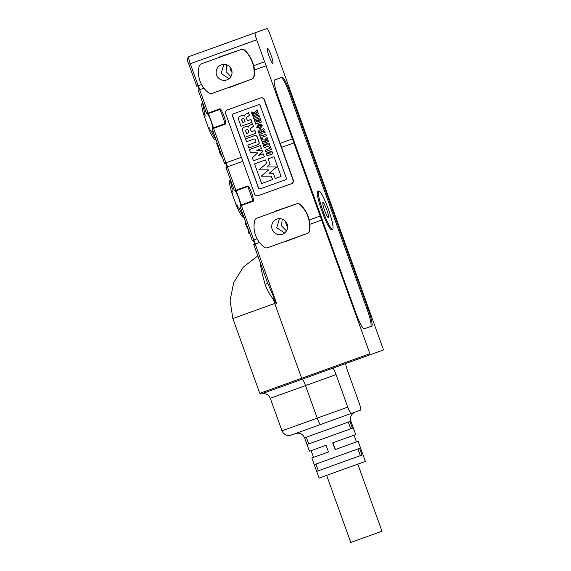<?xml version="1.0" encoding="UTF-8"?>
<svg xmlns="http://www.w3.org/2000/svg" width="571" height="571" viewBox="0 0 571 571"><rect width="100%" height="100%" fill="white"/><g stroke="black" fill="none" stroke-linecap="round" stroke-linejoin="round"><path stroke-width="0.86" d="M264.623 61.768L266.214 65.744L254.273 70.04A30.306 30.006 70.2 0 1 254.145 76.2A3.562 3.533 70.2 0 1 251.89 79.076L211.962 93.451A3.562 3.533 70.2 0 1 208.686 92.909A25.845 25.595 70.2 0 1 199.136 66.386A3.562 3.533 70.2 0 1 201.313 63.873L241.24 49.506A3.562 3.533 70.2 0 1 244.816 50.284A30.306 30.006 70.2 0 1 253.61 65.729L264.623 61.768L256.714 39.799A7.13 0.992 -109.8 0 1 255.23 32.754L266.907 28.55A7.13 0.992 -109.8 0 1 270.254 34.924L383.505 349.937L370.251 354.712L321.623 220.085L309.817 224.339A30.306 30.006 70.2 0 1 309.689 230.491A3.562 3.533 70.2 0 1 307.441 233.368L267.514 247.75A3.562 3.533 70.2 0 1 264.237 247.207A25.845 25.595 70.2 0 1 254.687 220.677A3.562 3.533 70.2 0 1 256.864 218.172L296.556 203.883A3.562 3.533 70.2 0 1 300.132 204.668A30.306 30.006 70.2 0 1 309.461 230.577A3.562 3.533 70.2 0 1 307.205 233.453L285.079 241.769M274.601 79.961L282.074 77.271A17.822 2.484 -109.8 0 1 290.446 93.201L367.974 308.547A17.822 2.484 -109.8 0 1 371.678 326.155L364.205 328.846A17.822 2.484 -109.8 0 1 355.833 312.915L278.305 97.57A17.822 2.484 -109.8 0 1 274.601 79.961L281.075 77.627A17.822 2.484 -109.8 0 1 289.447 93.558L366.975 308.904A17.822 2.484 -109.8 0 1 370.679 326.512L364.205 328.846M267.406 48.264A8.023 1.113 70.2 0 0 269.077 56.186A8.023 1.113 70.2 0 0 272.845 63.352A8.023 1.113 70.2 0 0 271.175 55.43A8.023 1.113 70.2 0 0 267.406 48.264M292.402 138.917L293.986 142.886L281.532 147.375L293.287 180.008A2.855 2.826 70.2 0 1 291.595 183.648L258.192 195.675A2.855 2.826 70.2 0 1 254.566 193.947L225.631 113.579A2.855 2.826 70.2 0 1 227.322 109.939L260.726 97.912A2.855 2.826 70.2 0 1 264.352 99.639L280.083 143.35L292.402 138.917L266.072 65.793M274.208 211.577L296.792 203.797A3.562 3.533 70.2 0 1 300.36 204.582A30.306 30.006 70.2 0 1 309.161 220.028L320.174 216.059L293.851 142.943M320.174 216.059L321.623 220.085M318.789 190.985L317.797 191.342A20.32 2.826 70.2 0 0 322.015 211.42A20.32 2.826 70.2 0 0 331.565 229.578L332.558 229.221A20.32 2.826 -109.8 0 1 323.015 211.063A20.32 2.826 -109.8 0 1 318.789 190.985A20.32 2.826 -109.8 0 1 328.339 209.143A20.32 2.826 -109.8 0 1 332.558 229.221M322.958 202.555A8.023 1.113 70.2 0 0 324.628 210.478A8.023 1.113 70.2 0 0 328.389 217.651A8.023 1.113 70.2 0 0 326.726 209.721A8.023 1.113 70.2 0 0 322.958 202.555M200.471 52.468L266.907 28.55M255.23 32.754L188.801 56.672A7.13 0.992 70.2 0 0 190.286 63.716L256.714 39.799M188.801 56.672C187.052 58.135 187.06 60.662 188.837 64.23L196.752 86.207L201.534 84.479M218.657 57.286L241.012 49.591A3.562 3.533 70.2 0 1 244.581 50.369A30.306 30.006 70.2 0 1 253.909 76.278A3.562 3.533 70.2 0 1 251.654 79.162L229.528 87.477M254.409 69.99A30.306 30.006 -109.8 0 0 253.752 65.679M203.918 88.17L198.201 90.225L206.623 113.622L219.821 108.868A0.714 0.707 70.2 0 1 220.663 109.168A35.652 35.302 70.2 0 1 225.773 123.372A0.714 0.707 70.2 0 1 225.317 124.135L212.112 128.889L224.524 163.349L241.369 157.289M291.595 183.648L258.427 195.589M242.818 161.315L225.973 167.374L234.395 190.771L247.6 186.018A0.714 0.707 70.2 0 1 248.435 186.31A35.652 35.302 70.2 0 1 253.553 200.521A0.714 0.707 70.2 0 1 253.096 201.278L239.891 206.031L252.296 240.498L257.086 238.778M309.96 224.289A30.306 30.006 -109.8 0 0 309.304 219.978M370.251 354.712L332.715 368.224A7.13 0.992 -109.8 0 1 336.062 374.597L347.775 407.13A7.13 0.992 70.2 0 0 351.129 413.504L360.651 410.078A7.13 0.992 70.2 0 0 359.166 403.033L347.454 370.493A7.13 0.992 -109.8 0 1 345.969 363.449L383.505 349.937M282.174 219.093L281.624 225.959L286.428 230.905M284.601 232.968L276.721 227.729L279.447 218.664M272.167 229.364A8.023 7.944 -109.8 0 0 282.36 234.224A8.023 7.944 -109.8 0 0 287.12 223.982A8.023 7.944 -109.8 0 0 276.928 219.128A8.023 7.944 -109.8 0 0 272.167 229.364M287.598 226.794A8.023 7.944 70.2 0 1 285.7 221.519M226.623 64.801L226.073 71.668L230.877 76.607M229.05 78.677L221.17 73.431L223.903 64.366M216.623 75.072A8.023 7.944 -109.8 0 0 226.808 79.926A8.023 7.944 -109.8 0 0 231.569 69.691A8.023 7.944 -109.8 0 0 221.377 64.83A8.023 7.944 -109.8 0 0 216.623 75.072M232.047 72.496A8.023 7.944 70.2 0 1 230.149 67.221M260.497 97.998A2.855 2.826 70.2 0 1 264.116 99.725L293.051 180.093A2.855 2.826 70.2 0 1 291.36 183.734M281.674 147.325L280.225 143.3M241.355 205.51L241.255 204.946L252.882 200.756L253.096 201.278M253.553 200.521L252.882 200.756A35.652 4.961 70.2 0 0 247.764 186.553L247.6 186.018M336.062 374.597L270.276 398.28C268.413 394.347 265.372 392.919 261.154 393.983L332.715 368.224M260.255 105.664A1.427 1.413 -109.8 0 0 258.442 104.8L233.246 113.872A1.427 1.413 -109.8 0 0 232.397 115.692L258.435 188.009A1.427 1.413 -109.8 0 0 260.248 188.873L285.443 179.801A1.427 1.413 -109.8 0 0 286.285 177.981L260.255 105.664M259.47 242.461L253.745 244.524L267.799 283.551L276.628 303.544L273.166 299.018C269.619 294.465 266.928 289.59 265.087 284.387A51.583 7.18 -109.8 0 1 260.155 262.31M274.123 298.276L273.166 299.018A51.69 7.195 -109.8 0 0 274.722 303.458L274.965 304.136A51.69 7.195 -109.8 0 1 274.722 303.458L232.854 318.532L230.056 300.474L233.717 282.566L243.374 267.05L257.835 255.865M353.306 427.872L350.887 421.17C349.816 416.951 351.251 413.911 355.183 412.041L321.173 424.289M270.276 398.28L281.988 430.812C283.858 434.745 286.899 436.173 291.117 435.109L351.129 413.504M324.521 430.655L349.952 421.505L352.371 428.214L307.012 444.538L304.6 437.829L324.521 430.655M258.442 104.8L233.382 113.822A1.427 1.413 -109.8 0 0 232.54 115.642L258.57 187.959A1.427 1.413 -109.8 0 0 260.383 188.823M222.069 156.525L221.477 156.739L220.506 154.042M221.091 153.827L220.27 154.12L219.464 151.872L220.285 151.579M217.216 143.057L216.63 143.271L219.692 151.786M202.734 101.859L201.713 104.122A19.607 2.727 70.2 0 0 203.697 114.55L208.279 127.576C209.828 127.818 210.342 128.582 209.835 129.881L211.663 131.773A21.391 2.976 70.2 0 0 216.024 139.731M211.663 131.773L212.983 131.294M202.712 102.78A21.391 2.976 70.2 0 0 204.432 111.688L205.753 111.217M248.977 231.284L248.228 231.548L249.092 233.946L249.841 233.675M244.995 220.206L245.587 224.21L248.942 231.298M230.506 179.001L229.485 181.264A19.607 2.727 70.2 0 0 231.476 191.699L236.051 204.725C237.6 204.96 238.121 205.731 237.615 207.03L239.442 208.915A21.391 2.976 70.2 0 0 243.796 216.88M239.442 208.915L240.755 208.444M230.491 179.922A21.391 2.976 70.2 0 0 232.211 188.837L233.532 188.366M295.478 433.539C299.696 432.468 302.737 433.903 304.6 437.829L309.432 451.247L326.062 445.259L328.482 451.968L311.845 457.956L319.089 478.084L365.383 461.418L358.131 441.29L335.127 449.577L332.707 442.868L355.719 434.581L350.887 421.17L349.952 421.505M336.597 464.202L316.677 471.375L314.264 464.666L359.616 448.335L362.028 455.044L336.597 464.202M259.477 116.405L258.799 114.978L259.477 116.405M271.389 149.495L270.404 146.754L271.389 149.495M271.246 149.545L265.544 151.601L265.03 150.173L269.541 148.553L265.165 150.123M266.421 135.698L265.772 134.328L266.421 135.698M266.279 135.755L261.853 137.347L262.225 138.382L261.989 137.297M261.475 135.877L261.104 134.842L261.34 135.927L265.772 134.328M267.885 153.999L267.264 152.714L267.742 154.049L268.72 153.699L267.885 153.999M270.026 153.228L269.405 151.936L269.89 153.278L271.089 152.85L270.026 153.228M272.924 153.763L271.796 151.079L272.924 153.763M264.958 145.876L264.337 144.584L264.816 145.926L265.8 145.576L264.958 145.876M267.107 145.105L266.486 143.813L266.964 145.155L268.163 144.72L267.107 145.105M269.997 145.641L269.012 142.9L269.997 145.641M254.587 112.351L251.283 112.009L254.53 112.416L257.093 109.789L257.592 111.188L255.344 113.543M258.549 113.836L257.949 112.601L258.549 113.836M258.413 113.886L252.703 115.942L252.239 114.657L254.766 113.75L252.382 114.607M264.559 140.052L261.261 139.702L264.501 140.109L267.064 137.49L267.571 138.889L265.315 141.237M268.52 141.537L267.92 140.302L268.52 141.537M268.384 141.587L262.674 143.642L262.21 142.357L264.737 141.444L262.353 142.307M264.237 129.646L263.588 128.268L264.237 129.646L262.132 131.887M265.194 132.294L264.573 131.009L265.194 132.294M261.761 130.217A1.906 1.884 -109.8 0 0 259.876 129.853L259.734 129.903A1.906 1.884 70.2 0 1 261.668 130.309L263.588 128.268M254.766 121.245L258.256 119.739L254.766 121.245M260.462 119.153L259.826 117.826L260.462 119.153L257.25 122.066M261.497 122.023L260.847 120.659L261.497 122.023M260.376 128.475L262.631 125.177L258.784 124.064L262.489 125.227L260.376 128.475L256.679 127.319L258.784 124.064M248.963 147.918L257.821 144.727A2.134 2.113 -109.8 0 0 259.106 142.058L257.171 136.697A2.148 2.127 -109.8 0 0 254.545 135.627L245.68 138.81M248.399 126.876A1.563 1.549 -109.8 0 0 246.608 126.305L244.003 127.247M253.438 126.334L252.218 123.365L253.438 126.334L251.254 127.947A1.713 1.699 70.2 0 0 250.576 129.51L251.24 131.794L254.93 130.466L255.958 133.321L244.973 137.276L242.525 130.488A2.555 2.534 70.2 0 1 243.86 127.297L246.608 126.305M251.383 131.744L250.576 129.51M244.452 115.899A1.563 1.549 -109.8 0 0 242.661 115.335L240.048 116.27M249.491 115.356L248.264 112.394L249.491 115.356L247.3 116.969A1.713 1.699 70.2 0 0 246.622 118.54L247.286 120.824L250.976 119.496L252.004 122.344L241.019 126.298L238.578 119.51A2.555 2.534 70.2 0 1 239.913 116.32L242.661 115.335M247.429 120.774L246.622 118.54M261.454 148.596L260.233 145.626L261.454 148.596M258.742 155.469L262.589 151.736L262.203 150.673L256.864 150.244M264.423 156.825L263.195 153.863L264.423 156.825M281.075 176.41L273.987 156.725L281.075 176.41M266.757 163.32L265.379 159.937L266.757 163.32L258.991 169.823L268.648 169.88L261.247 176.075L271.375 176.139L272.61 179.572L261.625 183.527L254.538 163.841L265.379 159.937M209.835 129.881L209.279 130.038A19.607 2.727 70.2 0 0 214.389 139.338L216.623 140.43M203.697 114.55L204.232 114.307L204.432 111.688M237.615 207.03L237.051 207.187A19.607 2.727 70.2 0 0 242.168 216.488L244.395 217.58M231.476 191.699L232.004 191.456L232.211 188.837M362.963 454.709L360.551 447.999M259.334 116.455L253.631 118.511L253.096 117.034L258.799 114.978M269.541 148.553L269.069 147.239L270.261 146.811M262.225 138.382L260.947 138.839L259.691 135.348L260.968 134.892M272.781 153.813L267.078 155.869L266.093 153.135L267.264 152.714M268.72 153.699L268.242 152.357L269.405 151.936M271.089 152.85L270.604 151.508L271.796 151.079M269.862 145.691L264.152 147.746L263.167 145.005L264.337 144.584M265.8 145.576L265.315 144.235L266.486 143.813M268.163 144.72L267.678 143.385L268.877 142.957M254.766 113.75L251.79 113.401L251.283 112.009M256.95 109.839L257.592 111.188M257.457 111.238L255.201 113.593L257.949 112.601M264.737 141.444L261.761 141.101L261.261 139.702M266.928 137.54L267.571 138.889M267.428 138.939L265.172 141.287L267.92 140.302M265.058 132.344L259.348 134.399L258.606 132.336A1.906 1.884 70.2 0 1 259.734 129.903M264.102 129.696L261.989 131.937L264.573 131.009M261.354 122.073L255.651 124.128L255.151 122.751L258.278 119.724M254.63 121.295L254.124 119.881L259.826 117.826M260.326 119.203L257.1 122.123L260.847 120.659M254.402 135.677A2.148 2.127 70.2 0 1 257.036 136.747L258.963 142.108A2.134 2.113 70.2 0 1 257.678 144.777L248.82 147.968L247.793 145.12L255.123 142.479A1.092 1.085 70.2 0 0 255.787 141.137L255.201 139.517A1.121 1.113 70.2 0 0 253.895 139.074L246.572 141.715L245.544 138.867L254.545 135.627M246.472 126.355A1.563 1.549 70.2 0 1 248.371 127.097A2.32 2.298 70.2 0 1 249.513 125.334A19.079 18.893 70.2 0 1 251.047 124.557A2.37 2.348 -109.8 0 0 252.218 123.365M253.303 126.384L251.112 127.997A1.713 1.699 -109.8 0 0 250.433 129.56M254.787 130.516L255.815 133.371M242.518 115.385A1.563 1.549 70.2 0 1 244.417 116.12A2.32 2.298 70.2 0 1 245.559 114.364A19.079 18.893 70.2 0 1 247.093 113.579A2.37 2.348 -109.8 0 0 248.264 112.394M249.349 115.406L247.164 117.019A1.713 1.699 -109.8 0 0 246.486 118.59M250.84 119.546L251.868 122.394M264.28 156.875L253.431 160.779L252.346 157.767L257.742 152.878L250.469 152.55L249.384 149.538L260.233 145.626M261.318 148.646L256.722 150.294L262.203 150.673M262.06 150.723L262.589 151.736M262.446 151.786L258.599 155.519L263.195 153.863M280.939 176.46L275.229 178.516L273.345 173.277L269.205 173.249L276.685 166.989L266.928 166.925L270.104 164.27L268.142 158.831L273.852 156.775M266.614 163.37L258.991 169.823M258.856 169.873L268.648 169.88M268.513 169.93L261.247 176.075M261.104 176.132L271.375 176.139M271.232 176.189L272.467 179.622M208.279 127.576L209.279 130.038M204.232 114.307C205.453 114.985 205.539 115.906 204.504 117.076M236.051 204.725L237.051 207.187M232.004 191.456C233.225 192.134 233.311 193.055 232.276 194.226M306.277 437.229L308.697 443.938M350.687 428.814L348.274 422.105M332.943 442.782L335.363 449.491M315.941 464.059L318.354 470.768M360.351 455.651L357.938 448.942M326.641 475.365L350.787 542.45L364.219 537.618L381.985 531.223L357.831 464.137M260.019 131.066A1.142 1.135 -109.8 0 0 259.505 132.451L261.654 131.68A1.142 1.135 -109.8 0 0 260.019 131.066L260.162 131.016A1.142 1.135 -109.8 0 0 259.648 132.401L261.775 132.015M257.792 126.919L259.955 127.304L261.375 125.627L259.213 125.242L257.792 126.919M259.284 125.213L257.928 126.869L260.026 127.276M245.737 131.109L246.593 133.471L249.006 132.6L248.157 130.238A1.085 1.078 -109.8 0 0 246.829 129.56L246.308 129.745A1.085 1.078 -109.8 0 0 245.737 131.109L246.729 133.421L249.006 132.6M242.361 118.775A1.085 1.078 -109.8 0 0 241.79 120.131L242.639 122.494L245.059 121.623L244.21 119.26A1.085 1.078 -109.8 0 0 242.875 118.59L242.361 118.775M246.829 129.56L246.451 129.696A1.085 1.078 -109.8 0 0 245.88 131.059M242.875 118.59L242.497 118.725A1.085 1.078 -109.8 0 0 241.926 120.081L242.782 122.444L245.059 121.623M233.175 318.418L274.722 303.458M267.257 281.995C267.628 282.795 266.907 283.587 265.087 284.387M290.446 93.201L289.447 93.558M366.975 308.904L367.974 308.547M196.752 86.207L188.837 64.23L190.286 63.716L198.194 85.686M199.643 89.711L208.065 113.108M213.561 128.368L225.966 162.828M227.415 166.853L235.837 190.25M241.333 205.517L253.745 239.977M225.202 124.171L225.102 123.614L225.773 123.372M213.575 128.361L213.475 127.797L225.102 123.614A35.652 4.961 70.2 0 0 219.992 109.411L220.663 109.168M219.707 108.911L219.992 109.411L208.365 113.593L208.087 113.101M235.388 191.014L234.531 190.721A0.714 0.707 70.2 0 1 235.388 191.014A35.652 35.302 -109.8 0 1 240.498 205.217L240.027 205.988A0.714 0.707 70.2 0 0 240.498 205.217L241.255 204.946A35.652 4.961 70.2 0 0 236.137 190.743L248.435 186.31M281.988 430.812L317.219 418.129L305.506 385.596A7.13 0.992 70.2 0 0 302.159 379.223L301.652 378.266L369.744 353.756M199.779 89.661L198.33 85.636M225.538 162.985L226.987 167.01L225.531 162.992M227.558 166.803L226.109 162.778M206.773 113.572A0.714 0.707 70.2 0 1 207.608 113.865L208.365 113.593A35.652 4.961 70.2 0 1 213.475 127.797L212.726 128.068A0.714 0.707 70.2 0 1 212.262 128.832M212.726 128.068A35.652 35.302 -109.8 0 0 207.608 113.865L206.752 113.579M255.33 243.953L253.881 239.927M240.491 205.217C239.799 200.121 238.093 195.389 235.373 191.014L236.137 190.743L235.859 190.243M255.194 244.003L276.628 303.544L274.965 304.136L301.652 378.266L259.784 393.34L261.154 393.983M320.567 424.503A7.13 0.992 70.2 0 1 317.219 418.129L347.775 407.13M197.759 85.836L199.208 89.861L197.752 85.843M254.752 244.16L253.303 240.134L254.759 244.16M247.571 227.372L247.007 227.579M246.337 223.939L245.587 224.21M212.112 128.889L224.524 163.349M198.201 90.225L206.623 113.622M239.891 206.031L252.296 240.498M225.973 167.374L234.395 190.771M207.601 113.872C210.321 118.24 212.027 122.972 212.712 128.075L212.248 128.839M253.745 244.524L267.77 283.473M356.454 441.897L354.041 435.188M313.522 457.35L311.109 450.647M232.854 318.532L259.784 393.34"/></g></svg>
